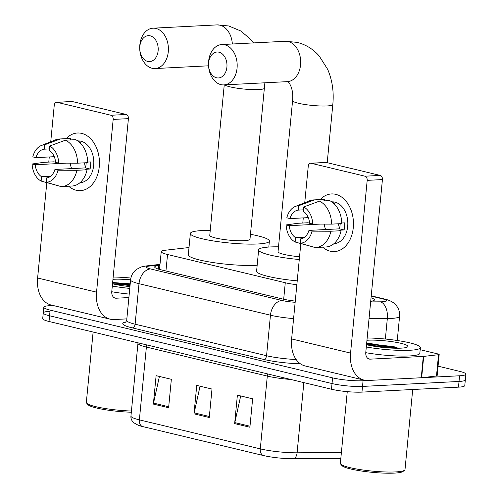 <?xml version="1.0" encoding="UTF-8"?>
<svg xmlns="http://www.w3.org/2000/svg" width="498" height="498" viewBox="0 0 498 498"><rect width="100%" height="100%" fill="white"/><g stroke="black" fill="none" stroke-linecap="round" stroke-linejoin="round"><path stroke-width="0.75" d="M189.016 247.531L165.118 250.251A21.651 3.125 5.5 0 0 161.228 251.639A21.651 3.125 5.5 0 0 167.54 254.497L285.273 282.746A21.651 3.125 5.5 0 0 296.852 284.713M370.711 301.253A21.651 3.125 5.5 0 0 374.459 299.883A21.651 3.125 5.5 0 0 371.041 297.816M438.053 366.173L459.567 371.334A21.651 3.125 -174.5 0 1 465.879 374.197A21.651 3.125 -174.5 0 1 459.573 375.778L363.061 380.74A21.651 3.125 -174.5 0 1 332.577 377.864L50.117 310.098A21.651 3.125 -174.5 0 1 43.805 307.241A21.651 3.125 -174.5 0 1 50.117 305.66L53.149 305.504M465.879 374.197L465.331 379.881A21.651 3.125 -174.5 0 1 459.025 381.462L362.513 386.423A21.651 3.125 -174.5 0 1 332.029 383.553L49.57 315.788A21.651 3.125 -174.5 0 1 43.258 312.931A21.651 3.125 -174.5 0 1 49.57 311.35M159.902 265.422L158.588 265.571A21.651 3.125 5.5 0 0 154.691 266.959A21.651 3.125 5.5 0 0 161.003 269.816L282.696 299.018A21.651 3.125 5.5 0 0 295.27 301.097M43.258 312.931L42.716 318.614A21.651 3.125 -174.5 0 0 49.022 321.471L331.481 389.237A21.651 3.125 -174.5 0 0 361.965 392.113L458.477 387.151A21.651 3.125 -174.5 0 0 464.783 385.57L465.331 379.881A21.651 3.125 -174.5 0 1 459.025 381.462L362.513 386.423A21.651 3.125 -174.5 0 1 332.029 383.553L49.57 315.788A21.651 3.125 -174.5 0 1 43.258 312.931L43.805 307.241M263.293 455.502L142.372 426.493A23.667 3.418 -174.5 0 1 138.463 425.373L133.495 422.597C133.657 423.02 130.426 419.559 130.955 416.048A28.865 4.165 5.5 0 0 139.372 419.858L260.292 448.872A7.215 4.98 103.5 0 0 263.293 455.502A23.667 3.418 -174.5 0 0 293.471 458.733L340.831 458.365M234.651 423.593L237.39 395.157L252.629 398.817L249.896 427.247L234.651 423.593A5.771 3.984 103.5 0 1 234.807 422.603L249.99 426.244M153.372 404.09L156.111 375.66L171.349 379.314L168.61 407.744L153.372 404.09A5.771 3.984 103.5 0 1 153.527 403.1L168.71 406.742M194.008 413.838L196.747 385.408L211.992 389.063L209.253 417.498L194.008 413.838A5.771 3.984 103.5 0 1 194.17 412.848L209.347 416.49M200.053 386.199L194.17 412.848M159.41 376.451L153.527 403.1M240.696 395.954L234.807 422.603M335.696 194.332A28.865 20.48 87.1 0 1 353.281 227.642A28.865 20.48 87.1 0 1 330.224 251.197A28.865 20.48 87.1 0 1 322.623 247.145A28.865 20.48 87.1 0 0 330.224 251.197A28.865 20.48 87.1 0 0 334.444 251.596A28.865 20.48 87.1 0 0 353.456 224.691A28.865 20.48 87.1 0 0 335.696 194.332A28.865 20.48 87.1 0 0 320.183 199.58A28.865 20.48 87.1 0 1 331.475 193.94A28.865 20.48 87.1 0 1 335.696 194.332M420.169 349.689L438.128 353.997A3.611 0.523 5.5 0 1 439.18 354.47L437.132 375.797A3.611 0.523 -174.5 0 1 436.478 376.027L421.657 377.714A3.611 0.523 -174.5 0 1 421.252 377.745L368.14 380.478A28.865 19.914 -76.5 0 1 364.144 380.117A28.865 19.914 -76.5 0 1 350.555 353.088L367.188 180.363A3.611 2.558 -92.9 0 0 364.99 176.199L380.229 175.414A3.611 2.558 87.1 0 1 382.427 179.579L365.793 352.304A7.215 4.98 103.5 0 0 369.192 359.064A7.215 4.98 103.5 0 0 370.188 359.151L423.306 356.425A3.611 0.523 5.5 0 0 423.705 356.394L438.533 354.7A3.611 0.523 5.5 0 0 439.18 354.47M364.144 380.117L305.212 365.98A28.865 19.914 -76.5 0 1 291.629 338.951L300.804 243.659M311.138 163.282A3.611 2.558 -92.9 0 0 310.615 163.232L325.854 162.448A3.611 2.558 87.1 0 1 326.377 162.497L311.138 163.282L364.99 176.199M310.615 163.232A3.611 2.558 -92.9 0 0 308.256 166.226L304.745 202.698M302.79 223.029L303.282 217.887M326.377 162.497L380.229 175.414M367.294 344.884A28.865 4.165 -174.5 0 1 396.377 347.268M303.724 206.963L303.301 211.333A14.436 10.24 87.1 0 1 309.613 223.297L312.738 224.044A18.762 13.309 87.1 0 0 303.724 206.963L319.448 201.13L329.608 200.607A23.817 16.895 87.1 0 1 341.746 223.608L331.587 224.131L312.738 224.044M308.928 230.406L312.053 231.153L330.902 231.234A23.817 16.895 87.1 0 1 315.894 247.487A23.817 16.895 87.1 0 1 314.979 247.5L300.232 243.236L300.649 238.866A14.436 10.24 87.1 0 0 308.928 230.406L339.406 228.837A14.436 10.24 -92.9 0 0 340.165 223.689M331.811 201.871L331.886 201.864A20.928 14.847 87.1 0 1 334.942 202.151A20.928 14.847 87.1 0 1 347.822 224.162A20.928 14.847 87.1 0 1 334.034 243.665L333.959 243.671M330.902 231.234L341.062 230.717L339.001 230.219L344.081 229.958A20.928 14.847 87.1 0 0 344.765 222.849L341.734 223.004M341.062 230.717A23.817 16.895 87.1 0 1 326.053 246.971L315.894 247.487M309.607 223.166L307.92 222.762L297.76 223.285L286.132 224.934L289.257 225.687L319.735 224.119A14.436 10.24 -92.9 0 1 319.728 224.075M308.274 217.632L289.942 218.578L286.817 217.825A18.762 13.309 87.1 0 1 295.376 206.44L309.526 200.794A23.817 16.895 87.1 0 1 313.454 199.922L323.613 199.399A23.817 16.895 87.1 0 1 324.528 199.387L314.369 199.91L298.644 205.742L298.221 210.119L303.444 209.845M324.385 200.875L324.528 199.387M304.627 237.179L295.569 237.646L295.146 242.016L310.628 246.249M313.454 199.922A23.817 16.895 87.1 0 1 314.369 199.91M312.053 231.153A18.762 13.309 87.1 0 1 300.232 243.236M295.146 242.016A18.762 13.309 87.1 0 1 286.132 224.934M295.376 206.44A18.762 13.309 87.1 0 1 298.644 205.742M295.569 237.646A14.436 10.24 87.1 0 1 289.257 225.687M289.942 218.578A14.436 10.24 87.1 0 1 298.221 210.119M332.714 202.537A20.928 14.847 87.1 0 1 334.407 203.228L333.579 203.271M319.448 201.13A23.817 16.895 87.1 0 1 331.587 224.131M325.642 229.547A14.436 10.24 87.1 0 1 324.323 224.1M339.512 228.47A18.04 12.799 87.1 0 1 338.565 223.77M339.406 228.837L344.081 229.958M412.711 389.504L405.005 469.552A32.476 4.687 -174.5 0 1 404.594 470.199L403.038 471.45A31.032 4.482 -174.5 0 1 394.385 473.1A31.032 4.482 -174.5 0 1 362.637 471.189A31.032 4.482 -174.5 0 1 341.921 465.568L340.632 464.036A32.476 4.687 -174.5 0 1 340.352 463.327L347.255 391.646M404.594 470.199A32.476 4.687 -174.5 0 1 395.537 471.923A32.476 4.687 -174.5 0 1 362.314 469.919A32.476 4.687 -174.5 0 1 340.632 464.036M367.175 337.961A36.08 5.21 -174.5 0 1 420.368 347.635A36.08 5.21 -174.5 0 1 409.854 350.275A36.08 5.21 -174.5 0 1 366.31 346.982M420.368 347.635L419.82 353.325A36.08 5.21 -174.5 0 1 409.306 355.958A36.08 5.21 -174.5 0 1 365.769 352.671M366.958 340.259A23.524 3.399 -174.5 0 1 367.891 340.202A23.524 3.399 -174.5 0 1 395.113 342.145A23.524 3.399 -174.5 0 1 407.569 346.901A23.524 3.399 -174.5 0 1 401.008 348.152A23.524 3.399 -174.5 0 1 366.528 344.684M399.172 348.22L369.591 343.427L366.646 343.446M397.448 348.239L389.492 346.272L366.634 343.589M392.854 348.152L366.646 344.716M218.989 52.19A12.992 9.213 -92.9 0 0 208.618 62.792A12.992 9.213 -92.9 0 0 216.53 77.781A12.992 9.213 -92.9 0 0 226.907 67.18A12.992 9.213 -92.9 0 0 218.989 52.19M220.925 84.629A20.206 14.336 87.1 0 1 208.494 63.383A20.206 14.336 87.1 0 1 221.803 44.546A20.206 14.336 87.1 0 1 224.754 44.82A20.206 14.336 87.1 0 1 237.185 66.072A20.206 14.336 87.1 0 1 223.876 84.903A20.206 14.336 87.1 0 1 220.925 84.629M299.273 259.52A39.691 5.727 -174.5 0 1 258.649 249.859A39.691 5.727 -174.5 0 1 270.215 246.958A39.691 5.727 -174.5 0 1 278.513 246.815M327.211 162.697L332.82 104.48A20.206 2.92 5.5 0 1 326.931 105.956A20.206 2.92 5.5 0 1 298.483 103.273A20.206 2.92 5.5 0 1 292.594 100.602L278.04 251.727A20.206 2.92 5.5 0 0 299.547 256.713M297.225 280.841A39.691 5.727 -174.5 0 1 256.595 271.18L258.649 249.859M150.209 35.837A12.992 9.213 -92.9 0 0 139.832 46.438A12.992 9.213 -92.9 0 0 147.744 61.428A12.992 9.213 -92.9 0 0 158.121 50.827A12.992 9.213 -92.9 0 0 150.209 35.837M152.139 68.276A20.206 14.336 87.1 0 1 139.708 47.024A20.206 14.336 87.1 0 1 153.017 28.193A20.206 14.336 87.1 0 1 155.967 28.467A20.206 14.336 87.1 0 1 168.399 49.719A20.206 14.336 87.1 0 1 155.09 68.55A20.206 14.336 87.1 0 1 152.139 68.276M224.249 84.884L209.764 235.342A20.206 2.92 5.5 0 0 222.052 239.239A20.206 2.92 5.5 0 0 244.101 240.69A20.206 2.92 5.5 0 0 249.99 239.214L264.874 82.799M250.463 234.309A39.691 5.727 -174.5 0 1 269.387 241.082A39.691 5.727 -174.5 0 1 257.815 243.983A39.691 5.727 -174.5 0 1 214.501 241.132A39.691 5.727 -174.5 0 1 190.367 233.475A39.691 5.727 -174.5 0 1 201.933 230.574A39.691 5.727 -174.5 0 1 210.237 230.437M257.167 265.222A39.691 5.727 -174.5 0 1 255.767 265.31A39.691 5.727 -174.5 0 1 212.453 262.458A39.691 5.727 -174.5 0 1 188.312 254.802L190.367 233.475M81.684 133.396A28.865 20.48 87.1 0 1 99.27 166.699A28.865 20.48 87.1 0 1 76.213 190.261A28.865 20.48 87.1 0 1 68.618 186.202A28.865 20.48 87.1 0 0 76.213 190.261A28.865 20.48 87.1 0 0 80.433 190.653A28.865 20.48 87.1 0 0 99.444 163.749A28.865 20.48 87.1 0 0 81.684 133.396A28.865 20.48 87.1 0 0 66.172 138.637A28.865 20.48 87.1 0 1 77.47 132.997A28.865 20.48 87.1 0 1 81.684 133.396M126.841 318.882L114.129 319.535A28.865 19.914 -76.5 0 1 110.133 319.174A28.865 19.914 -76.5 0 1 96.55 292.152L113.177 119.42A3.611 2.558 -92.9 0 0 110.979 115.262L126.218 114.478A3.611 2.558 87.1 0 1 128.416 118.642L111.789 291.367A7.215 4.98 103.5 0 0 115.181 298.121A7.215 4.98 103.5 0 0 116.183 298.215L128.895 297.561M110.133 319.174L51.201 305.037A28.865 19.914 -76.5 0 1 37.618 278.015L46.793 182.716M57.133 102.339A3.611 2.558 -92.9 0 0 56.604 102.289L71.843 101.505A3.611 2.558 87.1 0 1 72.372 101.555L57.133 102.339L110.979 115.262M56.604 102.289A3.611 2.558 -92.9 0 0 54.251 105.283L50.734 141.756M48.779 162.087L49.271 156.951M72.372 101.555L126.218 114.478M113.283 283.941A28.865 4.165 -174.5 0 1 130.127 284.763M49.713 146.026L49.29 150.396A14.436 10.24 87.1 0 1 55.602 162.354L58.727 163.107A18.762 13.309 87.1 0 0 49.713 146.026L65.437 140.193L75.596 139.67A23.817 16.895 87.1 0 1 87.735 162.665L77.576 163.188L58.727 163.107M54.923 169.463L58.042 170.216L76.891 170.297A23.817 16.895 87.1 0 1 61.889 186.551A23.817 16.895 87.1 0 1 60.974 186.563L46.221 182.293L46.638 177.923A14.436 10.24 87.1 0 0 54.923 169.463L85.395 167.894A14.436 10.24 -92.9 0 0 86.154 162.746M77.8 140.928L77.875 140.928A20.928 14.847 87.1 0 1 80.937 141.214A20.928 14.847 87.1 0 1 93.811 163.22A20.928 14.847 87.1 0 1 80.022 182.729L79.948 182.729M76.891 170.297L87.05 169.774L84.99 169.283L90.07 169.021A20.928 14.847 87.1 0 0 90.754 161.912L87.723 162.068M87.05 169.774A23.817 16.895 87.1 0 1 72.048 186.028L61.889 186.551M55.595 162.23L53.909 161.825L43.749 162.348L32.121 163.998L35.246 164.745L65.724 163.176A14.436 10.24 -92.9 0 1 65.717 163.139M54.263 156.696L35.931 157.636L32.806 156.889A18.762 13.309 87.1 0 1 41.365 145.497L55.515 139.851A23.817 16.895 87.1 0 1 59.443 138.986L69.602 138.463A23.817 16.895 87.1 0 1 70.517 138.45L60.358 138.973L44.633 144.806L44.21 149.176L49.433 148.908M70.374 139.938L70.517 138.45M50.622 176.242L41.558 176.703L41.141 181.079L56.616 185.306M59.443 138.986A23.817 16.895 87.1 0 1 60.358 138.973M58.042 170.216A18.762 13.309 87.1 0 1 46.221 182.293M41.141 181.079A18.762 13.309 87.1 0 1 32.121 163.998M41.365 145.497A18.762 13.309 87.1 0 1 44.633 144.806M41.558 176.703A14.436 10.24 87.1 0 1 35.246 164.745M35.931 157.636A14.436 10.24 87.1 0 1 44.21 149.176M78.703 141.6A20.928 14.847 87.1 0 1 80.396 142.285L79.574 142.328M65.437 140.193A23.817 16.895 87.1 0 1 77.576 163.188M71.637 168.604A14.436 10.24 87.1 0 1 70.311 163.157M85.5 167.533A18.04 12.799 87.1 0 1 84.554 162.827M85.395 167.894L90.07 169.021M113.164 277.025A36.08 5.21 -174.5 0 1 130.887 278.046M129.947 286.605A23.524 3.399 -174.5 0 1 112.517 283.748M112.946 279.322A23.524 3.399 -174.5 0 1 113.88 279.266A23.524 3.399 -174.5 0 1 130.601 279.839M130.215 283.823L112.641 282.509M129.773 288.404A36.08 5.21 -174.5 0 1 112.299 286.045M129.225 294.094A36.08 5.21 -174.5 0 1 111.757 291.728M131.441 411.024A32.476 4.687 -174.5 0 1 86.621 403.1A32.476 4.687 -174.5 0 1 86.341 402.384L93.114 332.054M131.323 412.22A31.032 4.482 -174.5 0 1 87.909 404.625L86.621 403.1M130.165 284.37L112.623 282.646M130.053 285.497L112.635 283.779M283.686 299.242L285.273 282.746M165.946 271.005L167.54 254.497M370.649 301.9L380.46 301.819A14.436 2.085 5.5 0 0 382.377 301.769A14.436 2.085 5.5 0 0 382.377 298.806L371.203 296.129M382.377 298.806A14.436 9.96 103.5 0 1 384.375 298.987C388.757 299.964 392.125 301.508 394.466 303.624L395.804 304.944C398.655 308.2 399.913 311.991 399.583 316.311A28.865 4.165 -174.5 0 1 391.167 318.421A28.865 4.165 -174.5 0 1 387.332 318.527L385.359 339.032M300.4 363.795A32.476 4.687 -174.5 0 1 263.679 359.413L132.231 327.877A32.476 4.687 -174.5 0 1 126.087 321.889M363.061 380.74L361.965 392.113M332.577 377.864L331.481 389.237M459.573 375.778L458.477 387.151M50.117 310.098L49.022 321.471M293.59 318.596A28.865 4.165 -174.5 0 1 270.458 315.209L266.561 355.728A28.865 4.165 5.5 0 0 296.161 359.519M380.46 301.819A14.436 8.354 89.6 0 1 387.332 318.527L369.037 318.67M159.951 264.849L148.927 266.106A14.436 2.085 5.5 0 0 150.539 268.939L281.986 300.475A14.436 9.96 103.5 0 0 270.458 315.209L139.01 283.673L135.114 324.192L266.561 355.728A3.611 2.49 -76.5 0 1 263.679 359.413M150.539 268.939A14.436 9.96 103.5 0 0 139.01 283.673A28.865 4.165 -174.5 0 1 130.594 279.864L126.697 320.382A28.865 4.165 5.5 0 0 135.114 324.192A3.611 2.49 -76.5 0 1 132.231 327.877M281.986 300.475A14.436 2.085 5.5 0 0 295.158 302.28M160.001 264.376L145.926 265.982A14.436 11.815 83.5 0 1 148.927 266.106M158.252 269.069L158.588 265.571M142.372 426.493A7.215 4.98 -76.5 0 1 139.372 419.858L146.381 347.069A28.865 4.165 -174.5 0 1 137.965 343.259L137.99 342.817M290.913 379.507A28.865 4.165 -174.5 0 1 267.302 376.083L260.292 448.872A28.865 4.165 5.5 0 0 297.094 452.807A7.215 4.177 89.6 0 1 293.471 458.733M303.855 382.613L297.094 452.807L341.398 452.464M267.258 373.83A7.215 4.98 103.5 0 1 267.302 376.083L146.381 347.069A7.215 4.98 103.5 0 0 146.331 344.821M291.629 338.951L350.555 353.088M368.259 358.691L370.188 359.151M421.252 377.745L423.306 356.425M382.427 179.579L367.188 180.363M423.705 356.394L421.657 377.714M436.478 376.027L438.533 354.7M383.697 346.378A28.865 4.165 -174.5 0 1 397.834 348.239M366.808 344.759A29.587 4.27 -174.5 0 1 395.462 347.006M292.594 100.602C293.994 86.565 287.265 80.383 287.614 81.653L287.371 81.641A20.206 14.336 -92.9 0 0 300.68 62.804A20.206 14.336 -92.9 0 0 288.249 41.558A20.206 14.336 -92.9 0 0 285.298 41.278L221.803 44.546M224.685 84.865A20.206 2.92 5.5 0 0 230.207 86.895A20.206 2.92 5.5 0 0 258.649 89.572A20.206 2.92 5.5 0 0 264.538 88.096M232.354 44.005A20.206 14.336 -92.9 0 0 219.973 25.18A20.206 14.336 -92.9 0 0 217.016 24.9L153.017 28.193M37.618 278.015L96.55 292.152M114.247 297.748L116.183 298.215M128.416 118.642L113.177 119.42M129.685 285.435A28.865 4.165 -174.5 0 1 130.059 285.472M112.797 283.816A29.587 4.27 -174.5 0 1 130.134 284.657M159.509 269.437L161.228 251.639M399.583 316.311L397.255 340.495M126.697 320.382L125.633 322.299M145.926 265.982L141.264 266.947L136.514 269.393C133.072 272.045 131.099 275.531 130.594 279.864M384.375 298.987L371.234 295.837M130.955 416.048L137.965 343.259M332.82 104.48C334.021 91.837 332.303 80.128 327.665 69.34L319.168 55.925C313.111 49.059 305.735 44.54 297.045 42.355L285.298 41.278M287.371 81.641L223.876 84.903M253.6 42.909L250.886 39.541L240.82 31.001L228.763 25.977L217.016 24.9M269.387 241.082L268.814 247.039M208.544 65.804L155.09 68.55"/></g></svg>
